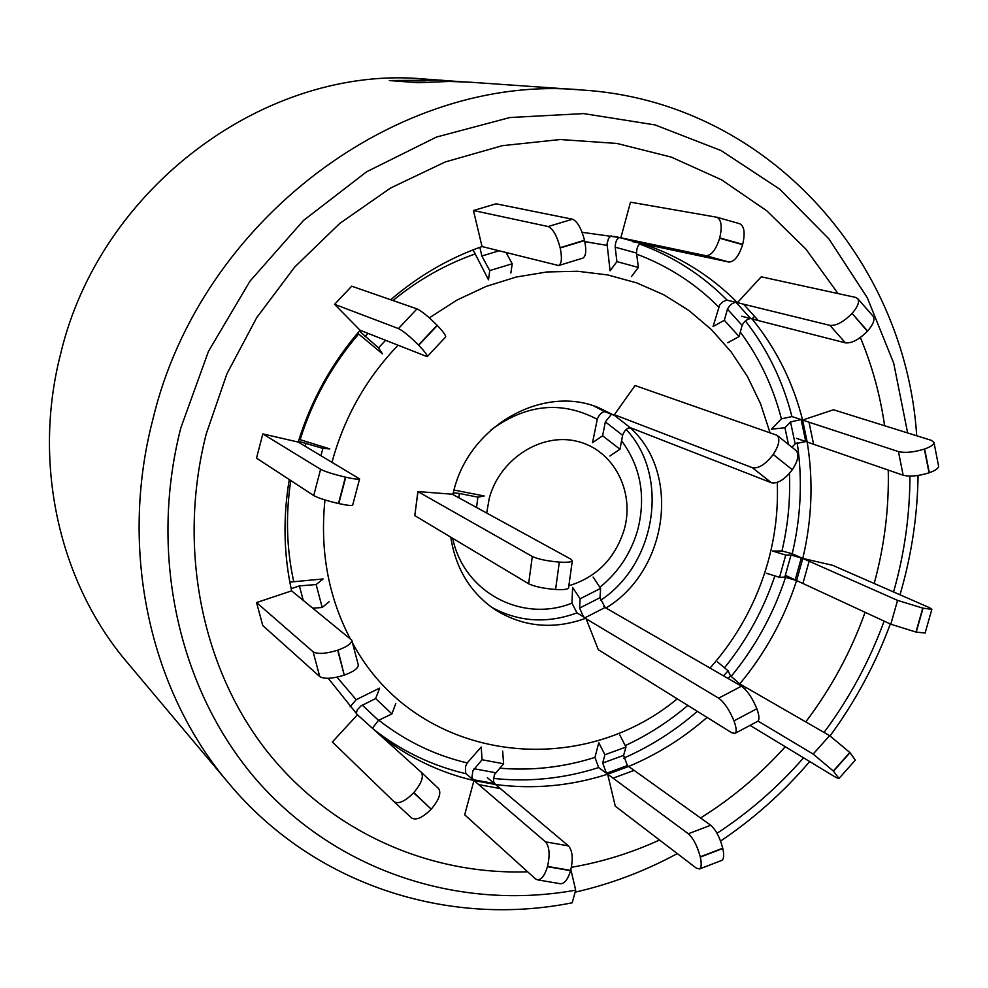 <?xml version="1.0" encoding="UTF-8"?>
<svg xmlns="http://www.w3.org/2000/svg" width="988" height="988" viewBox="0 0 988 988"><rect width="100%" height="100%" fill="white"/><g stroke="black" fill="none" stroke-linecap="round" stroke-linejoin="round"><path stroke-width="1.48" d="M867.6 331.042L852.076 313.394C857.782 306.823 859.684 301.92 857.769 298.685L873.17 316.284C875.133 319.556 873.281 324.484 867.6 331.042L867.39 331.276C859.078 339.588 851.755 343.454 845.407 342.861L829.908 325.373L743.594 304.205L758.302 320.557L750.658 318.568C747.089 319.013 744.236 321.285 742.111 325.373L739.086 336.562L724.34 320.297L727.452 309.158C729.613 305.082 732.466 302.797 736.023 302.316L737.419 302.649C710.57 275.529 678.855 255.88 642.262 243.69L640.953 243.419C638.174 244.431 636.704 247.642 636.531 253.039L638.371 267.452L616.92 261.622L615.178 247.198C615.363 241.788 616.833 238.565 619.575 237.528L582.093 232.304M743.594 304.205L737.419 302.649L761.242 276.813L855.522 297.388L857.769 298.685M852.076 313.394L867.39 331.276M829.908 325.373C836.219 325.892 843.53 321.977 851.866 313.628M758.302 320.557L845.407 342.861M737.419 302.649L726.649 300.08L723.142 301.587L719.684 304.946L713.064 326.546L724.34 320.297M750.658 318.568L736.023 302.316M727.785 342.737L739.086 336.562M324.953 499.94C319.853 549.946 328.139 595.949 349.826 637.964M352.518 642.966C415.405 760.612 576.115 782.706 677.274 698.825M710.039 668.061C737.369 637.235 756.66 601.951 767.923 562.234C775.222 535.928 778.334 509.326 777.26 482.44M291.151 588.7L299.389 585.896L316.135 584.55L323.101 578.956L289.83 582.105M356.223 713.497L357.236 709.915L360.953 705.938L375.65 698.553L379.651 688.105L356.174 699.702L350.098 706.865M381.269 736.196C409.156 757.858 440.043 772.641 473.956 780.545L471.955 777.309L472.906 770.739L482.058 759.747L481.218 747.027L467.201 762.934L465.471 766.737L465.694 773.357L473.956 780.545L464.681 814.791L535.385 878.814L537.497 879.839C541.473 879.777 544.796 875.393 547.438 866.698L547.525 866.402C550.155 854.805 549.476 846.63 545.5 841.85L568.483 845.901C572.546 850.68 573.275 858.844 570.656 870.391L547.525 866.402M545.5 841.85L478.748 784.62L500.36 788.585L495.457 784.497C533.261 789.474 570.656 786.04 607.657 774.197L606.447 773.295L602.68 763.057L604.903 754.758L598.79 742.704L594.949 757.401L598.679 767.565L607.657 774.197L615.277 806.183L696.244 868.082L699.516 868.958C701.468 867.674 701.727 863.722 700.307 857.09L700.245 856.818C697.355 846.049 693.378 838.355 688.327 833.761L710.73 825.264C715.868 829.809 719.869 837.466 722.734 848.21L700.245 856.818M568.866 585.761C596.715 577.214 615.178 558.43 624.28 529.395C635.037 491.122 613.387 449.836 577.202 441.34C541.189 432.275 499.508 459.087 489.221 498.52L486.701 513.056M509.623 572.361L528.913 583.908M453.974 490.023L484.194 495.988L477.896 497.149L476.537 507.474M450.763 537.114C455.715 568.878 470.646 593.171 495.556 609.991C523.702 627.17 553.811 629.912 585.884 618.216L576.967 612.881L571.953 603.149L572.62 587.428L580.104 598.802L600.63 588.379L600 597.703L605.076 607.509L585.069 617.735M602.606 435.794L605.335 421.876L622.601 435.3L619.982 449.231L602.606 435.794L592.541 442.661L597.258 419.332C599.099 414.639 601.593 412.082 604.742 411.675L614.005 415.244L598.53 407.636C543.067 384.357 469.559 425.581 453.863 490.431L452.899 494.247L417.875 491.579L414.787 515.625L528.617 583.747L532.31 556.491C538.052 559.171 547.056 561.036 559.319 562.098C567.186 562.555 571.509 562.123 572.299 560.789L570.792 559.109L452.306 494.21M206.27 433.818C177.568 545.919 200.935 664.739 264.327 747.854C328.238 830.735 427.643 875.22 527.629 871.787C427.643 875.22 328.238 830.735 264.327 747.854C200.935 664.739 177.568 545.919 206.27 433.818L226.907 373.834L256.707 317.654L294.745 266.995L339.835 223.374L390.544 188.041L445.292 161.933L502.386 145.668L560.159 139.53L616.957 143.458L671.247 157.092L721.611 179.841L766.849 210.864L805.936 249.149L838.046 293.572L805.936 249.149L766.849 210.864L721.611 179.841L671.247 157.092L616.957 143.458L560.159 139.53L502.386 145.668L445.292 161.933L390.544 188.041L339.835 223.374L294.745 266.995L256.707 317.654L226.907 373.834L206.27 433.818M571.373 867.303C601.766 862.104 631.147 853.015 659.527 840.01M700.554 817.978C731.985 798.378 760.229 774.629 785.262 746.73C760.229 774.629 731.985 798.378 700.554 817.978M805.751 721.895C831.13 688.414 850.903 651.882 865.105 612.301C850.903 651.882 831.13 688.414 805.751 721.895M677.299 853.595C644.806 871.194 610.745 884.062 575.127 892.176M328.226 678.299L357.446 714.769L332.363 741.976L394.039 801.725C398.584 804.318 405.105 801.33 413.639 792.784L413.849 792.537C421.617 783.286 424.037 776.482 421.11 772.134L357.446 714.769M688.327 833.761L613.066 778.161L634.135 770.381L627.368 765.564L623.626 755.363L625.972 747.039L604.903 754.758M613.066 778.161L607.657 774.197L628.627 766.466C657.181 754.499 683.326 738.147 707.075 717.399M744.582 688.685L745.767 687.364L738.357 683.103M786.09 575.695L796.6 580.561L784.83 577.116L779.52 577.325L785.744 555.058L791.018 555.009L802.787 558.43L792.228 553.749L781.953 550.983L772.542 551.032L785.744 555.058M738.987 684.758L739.753 683.906C765.305 653.13 784.25 618.686 796.6 580.561L802.787 558.43C812.013 519.515 813.482 480.724 807.196 442.044L805.751 441.55L795.13 443.822L791.968 447.255M796.501 438.351L807.196 442.044L802.614 420.073C793.018 382.257 776.173 348.542 752.066 318.926L754.486 316.308M938.538 465.854L938.6 466.151C938.551 468.324 935.451 470.51 929.3 472.733L924.645 448.984C930.795 446.786 933.919 444.625 933.981 442.513L931.351 440.352L833.452 409.761L802.614 420.073L791.931 416.566L781.385 418.838L771.443 429.175L784.941 427.767L788.461 444.439M741.692 316.259L752.066 318.926M611.078 235.799L608.497 238.503L607.04 243.826L610.078 270.811L616.92 261.622M739.308 223.609L739.716 223.708C744.31 226.153 745.298 233.032 742.692 244.345L719.721 237.91C722.327 226.561 721.388 219.669 716.868 217.237L630.492 202.182L620.847 237.799L613.844 236.317M473.067 249.878L488.504 279.789L489.727 270.601L512.216 263.759L506.14 252.681M473.45 210.518L548.192 226.536L572.484 219.213L496.062 203.812L473.45 210.518L482.033 246.555C448.885 258.226 418.43 275.961 390.668 299.747M298.425 441.29L322.891 448.379L329.844 448.923L299.031 439.339M357.594 333.141L382.455 353.84L378.503 347.862L385.481 340.452M334.586 304.316L398.46 328.572L416.985 308.886L351.716 286.199L334.586 304.316L360.077 330.251C331.721 363.152 311.084 400.424 298.191 442.068L262.82 433.917L256.51 458.136L313.715 495.556L320.606 469.288C325.237 471.684 333.512 474.289 345.43 477.13L338.476 503.522C326.559 500.718 318.297 498.063 313.715 495.556M289.274 479.563C282.901 517.527 283.68 554.626 291.608 590.861L256.547 602.569L262.783 625.552L319.741 676.595L313.134 651.808C317.667 654.365 325.855 653.834 337.674 650.203L337.982 650.104C347.208 646.708 351.802 643.398 351.79 640.175L291.608 590.861M874.182 583.488C884.396 546.154 889.089 508.351 888.261 470.078C889.089 508.351 884.396 546.154 874.182 583.488M884.606 425.742C880.222 395.114 872.145 365.708 860.363 337.526C872.145 365.708 880.222 395.114 884.606 425.742M925.114 632.999L916.222 632.11L923.027 608.176L931.857 609.3L929.239 607.571L832.612 565.297L802.787 558.43L897.573 600.383L922.767 608.114L915.962 632.048L890.818 624.218L897.573 600.383M478.748 784.62L473.956 780.545L495.457 784.497L487.343 777.667M603.841 606.373L606.299 607.793C667.196 570.953 681.177 474.907 631.295 428.718L628.751 427.718M585.884 618.216L598.283 649.622M777.074 435.313L796.044 450.528C799.366 454.369 798.131 460.754 792.327 469.708C784.657 479.588 777.68 483.935 771.418 482.762L752.362 467.695C758.562 468.794 765.515 464.397 773.209 454.468C779.038 445.489 780.335 439.104 777.074 435.313L635.049 385.53L614.005 415.244M769.961 432.534L760.562 403.783L747.57 376.749L731.132 351.889L711.496 329.683L688.945 310.528L663.862 294.807L636.63 282.864L607.731 274.948L577.659 271.268L546.944 271.959L516.181 277.048L485.935 286.495L456.802 300.167L429.348 317.84M397.892 345.417C366.091 378.626 344.133 417.541 332.03 462.137M632.653 241.652L642.249 243.69L620.847 237.799L705.926 255.707C711.335 255.633 715.905 249.803 719.635 238.232L742.606 244.654C738.876 256.188 734.257 261.981 728.761 262.018L705.926 255.707M619.982 449.231L609.88 456.024M752.362 467.695L614.375 414.725M771.418 482.762L630.171 427.619C626.935 427.989 624.416 430.546 622.601 435.3M605.335 421.876L611.498 414.268M417.875 491.579L532.31 556.491M417.986 491.592L414.787 515.625M568.582 587.786L568.557 587.984C567.767 589.404 563.432 589.898 555.577 589.478C543.326 588.453 534.347 586.539 528.617 583.747M458.84 497.791L459.408 493.481L477.896 497.149M459.408 493.481L453.257 492.777M593.109 577.054L600.63 588.379M598.222 649.659L731.762 732.775L735.084 733.331C736.813 731.812 736.443 727.65 733.985 720.87C729.44 709.952 724.328 702.382 718.659 698.17L586.106 618.772M718.659 698.17L741.445 686.178C747.2 690.328 752.337 697.849 756.857 708.742C759.29 715.522 759.599 719.696 757.808 721.252L757.512 721.413M741.445 686.178L605.076 607.509M600 597.703L579.61 608.089L580.104 598.802M579.61 608.089L583.476 616.771M642.262 243.69L728.761 262.018M631.456 276.578L638.371 267.452M572.484 219.213C577.338 221.312 581.352 228.327 584.513 240.257L584.587 240.566C586.563 250.446 585.995 256.3 582.871 258.127L558.652 265.537C561.69 263.734 562.197 257.88 560.184 247.988L584.587 240.566M584.513 240.257L560.11 247.679C556.923 235.724 552.947 228.673 548.192 226.536M482.033 246.555L558.652 265.537M479.884 247.321L481.835 256.016L489.727 270.601M510.882 272.96L512.216 263.759M416.985 308.886C421.728 311.109 428.421 316.555 437.079 325.237L437.301 325.46C443.266 331.746 446.033 335.587 445.613 337.007L427.187 356.668C427.545 355.322 424.716 351.518 418.714 345.257L437.301 325.46M437.079 325.237L418.492 345.034C409.81 336.365 403.129 330.881 398.46 328.572M360.077 330.251L427.187 356.668M359.373 331.066L378.503 347.862M262.82 433.917L320.606 469.288M359.595 478.908L352.679 505.09C351.79 505.893 347.159 505.387 338.785 503.584L345.738 477.204C354.099 479.044 358.718 479.612 359.595 478.908L298.191 442.068M322.891 448.379L320.989 455.579M316.135 584.55L322.199 607.484L313.035 608.163M256.547 602.569L313.134 651.808M337.674 650.203L344.256 675.137C332.474 678.781 324.299 679.262 319.741 676.595M344.256 675.137L337.982 650.104M351.79 640.175L358.286 664.924C358.323 668.246 353.753 671.605 344.565 675.026M329.115 601.766L322.199 607.484M413.639 792.784L431.213 809.16C422.716 817.681 416.183 820.62 411.576 817.965L394.101 801.774M431.213 809.16L413.849 792.537M421.16 772.171L438.524 788.449C441.513 792.858 439.154 799.687 431.435 808.925M375.65 698.553L391.915 713.904L378.528 720.375L372.39 728.193M395.818 703.419L391.915 713.904M547.438 866.698L570.57 870.687C567.915 879.345 564.568 883.704 560.517 883.754L537.497 879.839M482.058 759.747L503.608 763.786L494.358 774.716L493.42 781.261L495.457 784.497M500.36 788.585L568.483 845.901M502.682 751.09L503.608 763.786M700.307 857.09L722.808 848.494C724.204 855.114 723.895 859.066 721.895 860.363L721.586 860.474M628.627 766.466L627.392 765.577L606.447 773.295M634.135 770.381L710.73 825.264M619.822 735.035L625.972 747.039M750.053 725.377L835.947 777.457L838.973 778.47L833.316 771.01L813.149 754.066L829.624 735.64L849.828 752.486L833.316 771.01M833.489 771.208L850.013 752.671L855.299 760.143M723.549 675.854L728.094 670.815L730.515 675.854L739.753 683.906M745.767 687.364L829.624 735.64M717.535 661.972L728.094 670.815M758.031 721.079L813.149 754.066M796.6 580.561L890.818 624.218M766.355 573.25L779.52 577.325M929.3 472.733L929.041 472.832C918.507 476.068 909.874 476.858 903.155 475.228L898.45 451.602C905.169 453.146 913.814 452.306 924.373 449.071L929.041 472.832M903.155 475.228L813.606 444.279L809.011 422.197L801.157 419.591L790.524 421.888L784.941 427.767M809.011 422.197L898.45 451.602M813.606 444.279L807.196 442.044M570.854 869.613L575.683 890.163L572.2 902.797C448.046 927.658 313.678 885.013 228.883 783.41L127.23 662.466C59.379 582.821 32.209 464.199 60.589 354.075C99.887 186.843 267.254 64.393 424.124 78.991L448.799 80.831M918.062 475.463C917.519 514.39 911.912 552.749 901.229 590.54L900.006 594.788M890.324 623.984C875.442 664.109 855.349 701.418 830.056 735.899M809.715 761.55C783.459 792.228 753.745 818.731 720.573 841.06M228.883 783.41C150.003 690.921 118.56 550.588 152.918 419.171C200.539 219.459 399.523 72.63 581.734 89.982C765.626 101.245 905.193 258.35 916.716 435.77M581.734 89.982L470.831 82.251L449.268 81.448L418.727 82.646M466.274 81.967L449.219 81.448L418.048 82.708L389.321 80.559L440.228 80.114M575.683 890.163C461.828 910.714 341.045 873.256 260.486 784.41C180.446 695.367 147.583 557.899 180.792 428.002L208.456 351.37L249.989 281.148L303.538 220.423L366.659 171.751L436.461 137.06L509.857 117.535L583.735 113.595L655.093 124.933L721.252 150.645L779.853 189.276L829.018 239.01L867.291 297.734L893.695 363.152L907.639 432.942M909.936 476.093C909.862 514.958 904.502 553.268 893.844 591.022L893.584 591.973M884.124 621.119C869.489 661.145 849.458 698.257 824.041 732.429M803.553 757.821C778.001 787.078 749.151 812.235 717.016 833.292M449.071 80.855L462.063 81.757M425.581 82.152L411.626 82.165M417.986 82.646L389.321 80.559M742.111 325.373L727.452 309.158M290.768 480.551C285.569 514.933 286.545 548.538 293.658 581.352M337.007 677.163L356.174 699.702M378.824 720.227C405.376 741.012 434.831 755.252 467.201 762.934M499.644 768.17C531.84 770.912 563.605 767.318 594.949 757.401M625.243 745.619C647.77 735.158 668.629 721.759 687.833 705.407M724.488 667.802C746.755 640.199 763.551 609.559 774.864 575.881M452.665 538.25C463.767 592.442 522.158 623.132 571.953 603.149M599.901 587.28C618.513 572.176 631.147 552.959 637.791 529.642C646.09 496.384 640.681 466.744 621.576 440.747M374.032 729.675C401.696 751.176 432.349 765.861 466.003 773.728M623.724 758.117C650.437 746.422 674.977 730.824 697.318 711.323M731.021 676.595C755.388 646.881 773.579 613.746 785.608 577.177M781.953 550.983C788.016 525.295 790.511 499.446 789.412 473.413M792.228 553.749C801.009 516.65 802.664 479.612 797.18 442.612M791.931 416.566C782.916 381.109 767.404 349.233 745.421 320.915M781.385 418.838C773.184 386.963 759.488 358.026 740.296 332.067M607.077 245.407L584.81 241.603M474.648 254.126C445.218 264.549 417.986 280.012 392.94 300.537M358.632 334.043C331.894 365.165 312.406 400.375 300.154 439.685M493.432 778.421C528.951 782.237 564.037 778.618 598.679 767.565M604.742 411.675L593.899 406.006M597.258 419.332C561.629 400.523 526.209 404.055 491.011 429.953M600.519 600.358C656.328 563.703 669.988 475.796 626.145 429.484M491.518 607.212C518.539 621.971 547.019 623.86 576.967 612.881M718.647 306.935C695.256 283.482 667.925 265.883 636.667 254.138M727.131 300.13C702.221 274.985 673.001 256.275 639.471 243.999M792.327 469.708L773.209 454.468M614.104 415.096L630.171 427.619M559.319 562.098L555.577 589.478M733.985 720.87L756.857 708.742M636.531 253.039L615.178 247.198M640.953 243.419L619.575 237.528M648.042 244.95L626.54 239.022M498.891 250.853L481.835 256.016M367.944 333.413L364.943 336.599M305.996 443.106L305.181 446.206M299.389 585.896L303.205 600.198M362.3 705.111L378.528 720.375M474.079 768.726L495.531 772.715M472.869 779.618L494.358 783.57M602.68 763.057L623.626 755.363M728.131 678.497L730.515 675.854M737.628 683.98L738.394 683.128M784.83 577.116L791.018 555.009M795.167 579.907L801.354 557.788M802.898 583.488L809.123 561.233M795.13 443.822L790.524 421.888M805.751 441.55L801.157 419.591M449.083 80.855L462.001 81.757M568.557 587.984L572.299 560.789M757.808 721.252L735.084 733.331M739.716 223.708L716.868 217.237M394.039 801.725L411.576 817.965M438.524 788.449L421.11 772.134M699.516 868.958L721.895 860.363M838.973 778.47L855.398 760.031M925.089 633.11L931.857 609.3M938.6 466.151L933.981 442.513M448.923 80.843L440.302 80.127"/></g></svg>
